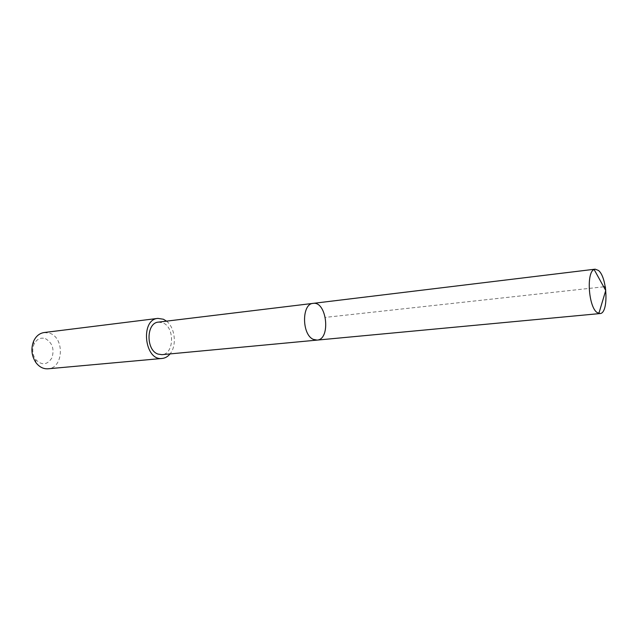 <?xml version="1.0" encoding="UTF-8"?>
<svg xmlns="http://www.w3.org/2000/svg" width="638" height="638" viewBox="0 0 638 638"><rect width="100%" height="100%" fill="white"/><g stroke="black" fill="none" stroke-linecap="round" stroke-linejoin="round"><path stroke-width="0.48" stroke-dasharray="3.19 2.39" d="M317.054 340.11C331.034 339.568 326.879 300.937 313.106 303.377M158.415 322.126L162.873 322.82C174.948 327.262 174.206 354.265 161.916 354.672M166.518 321.145C175.123 327.669 177.061 345.7 170.035 353.907M44.15 332.534L49.78 333.235C64.829 338.06 63.457 368.222 48.049 368.796M45.434 338.642C52.42 342.766 54.573 349.185 51.901 357.902C47.204 365.135 41.773 365.662 35.624 359.497C32.466 354.704 31.924 349.616 33.981 344.257C36.685 339.065 40.505 337.191 45.434 338.642M603.7 286.805L325.356 317.389M35.624 359.497L35.975 362.663M33.981 344.257L33.654 341.099"/><path stroke-width="0.96" d="M317.054 340.11L161.916 354.672L157.937 354.066C145.743 350.071 146.222 322.668 158.415 322.126L313.106 303.377C301.614 303.696 301.71 334.631 313.298 339.36L317.054 340.11C331.034 339.568 326.879 300.937 313.106 303.377C301.614 303.696 301.71 334.631 313.298 339.36L317.054 340.11L599.967 313.561L597.032 312.5C588.507 306.774 586.202 272.235 594.122 269.507L595.19 269.172L598.468 270.456C607.48 277.394 608.812 313.705 599.967 313.561M170.035 353.907C167.834 356.618 165.218 358.125 162.188 358.444C144.483 361.18 140.001 319.471 157.881 318.386L163.432 319.247L166.518 321.145M162.188 358.444L48.049 368.796C43.392 369.083 39.365 367.041 35.975 362.663C31.509 355.868 30.736 348.683 33.654 341.099C36.039 336.098 39.532 333.243 44.15 332.534L157.881 318.386M594.122 269.507L605.733 290.489L605.478 288.408C604.617 287.945 607.001 286.574 603.7 286.805M313.106 303.377L595.19 269.172M605.733 290.489L598.851 313.465"/></g></svg>
